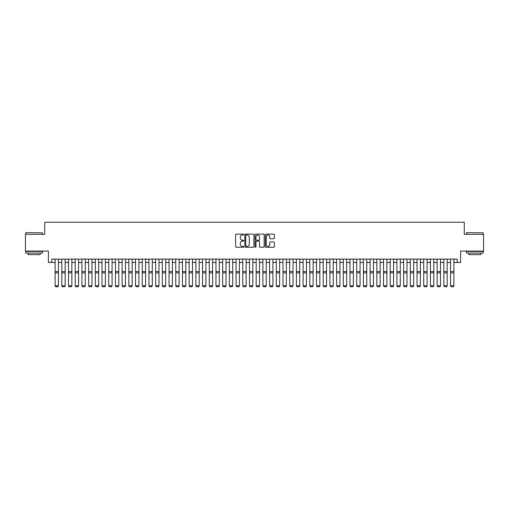 <?xml version="1.0" encoding="UTF-8"?>
<svg xmlns="http://www.w3.org/2000/svg" width="509" height="509" viewBox="0 0 509 509"><rect width="100%" height="100%" fill="white"/><g stroke="black" fill="none" stroke-linecap="round" stroke-linejoin="round"><path stroke-width="0.76" d="M243.779 234.56A0.458 0.458 0 0 0 243.315 234.102L236.329 234.102A0.655 0.655 0 0 0 235.667 234.757L235.667 246.598A0.655 0.655 0 0 0 236.329 247.259L243.315 247.259A0.458 0.458 0 0 0 243.779 246.795A0.458 0.458 0 0 0 243.315 246.337L242.411 246.337A2.106 2.106 0 0 1 240.305 244.231L240.305 243.245A2.106 2.106 0 0 1 242.411 241.139L243.315 241.139A0.458 0.458 0 0 0 243.779 240.681A0.458 0.458 0 0 0 243.315 240.216L242.411 240.216A2.106 2.106 0 0 1 240.305 238.11L240.305 237.124A2.106 2.106 0 0 1 242.411 235.018L243.315 235.018A0.458 0.458 0 0 0 243.779 234.56M273.727 238.74A0.655 0.655 0 0 0 274.383 238.078L274.383 234.757A0.655 0.655 0 0 0 273.727 234.102L265.965 234.102A0.655 0.655 0 0 0 265.304 234.757L265.304 246.598A0.655 0.655 0 0 0 265.965 247.259L273.727 247.259A0.655 0.655 0 0 0 274.383 246.598L274.383 242.583A0.655 0.655 0 0 0 273.727 241.928L270.406 241.928A0.655 0.655 0 0 0 269.745 242.583L269.745 244.574A1.762 1.762 0 0 1 267.988 246.337A1.762 1.762 0 0 1 266.226 244.574L266.226 236.78A1.762 1.762 0 0 1 267.988 235.018A1.762 1.762 0 0 1 269.745 236.78L269.745 238.078A0.655 0.655 0 0 0 270.406 238.74L273.727 238.74M51.759 262.459L51.759 259.106L457.241 259.106L457.241 262.459L460.594 262.459L460.594 251.064L483.55 251.064L483.55 234.312L464.278 234.312L464.278 222.248L44.722 222.248L44.722 234.312L25.45 234.312L25.45 251.064L48.406 251.064L48.406 262.459L55.106 262.459M253.927 234.757A0.655 0.655 0 0 0 253.266 234.102L245.503 234.102A0.655 0.655 0 0 0 244.848 234.757L244.848 246.598A0.655 0.655 0 0 0 245.503 247.259L253.266 247.259A0.655 0.655 0 0 0 253.927 246.598L253.927 234.757M255.734 234.102L263.497 234.102A0.655 0.655 0 0 1 264.152 234.757L264.152 246.598A0.655 0.655 0 0 1 263.497 247.259L260.175 247.259A0.655 0.655 0 0 1 259.514 246.598L259.514 241.794A0.655 0.655 0 0 0 258.858 241.139L256.657 241.139A0.655 0.655 0 0 0 255.995 241.794L255.995 246.795A0.458 0.458 0 0 1 255.537 247.259A0.458 0.458 0 0 1 255.073 246.795L255.073 234.757A0.655 0.655 0 0 1 255.734 234.102M58.459 262.459L61.812 262.459M65.158 262.459L68.511 262.459M71.864 262.459L75.217 262.459M78.564 262.459L81.917 262.459M85.27 262.459L88.617 262.459M91.97 262.459L95.323 262.459M98.67 262.459L102.023 262.459M105.376 262.459L108.729 262.459M112.075 262.459L115.428 262.459M118.782 262.459L122.128 262.459M125.481 262.459L128.834 262.459M132.181 262.459L135.534 262.459M138.887 262.459L142.24 262.459M145.587 262.459L148.94 262.459M152.293 262.459L155.639 262.459M158.993 262.459L162.346 262.459M165.692 262.459L169.045 262.459M172.398 262.459L175.751 262.459M179.098 262.459L182.451 262.459M185.804 262.459L189.151 262.459M192.504 262.459L195.857 262.459M199.204 262.459L202.557 262.459M205.91 262.459L209.263 262.459M212.609 262.459L215.962 262.459M219.315 262.459L222.662 262.459M226.015 262.459L229.368 262.459M232.715 262.459L236.068 262.459M239.421 262.459L242.774 262.459M246.121 262.459L249.474 262.459M252.827 262.459L256.173 262.459M259.526 262.459L262.879 262.459M266.226 262.459L269.579 262.459M272.932 262.459L276.285 262.459M279.632 262.459L282.985 262.459M286.338 262.459L289.685 262.459M293.038 262.459L296.391 262.459M299.737 262.459L303.09 262.459M306.443 262.459L309.796 262.459M313.143 262.459L316.496 262.459M319.849 262.459L323.196 262.459M326.549 262.459L329.902 262.459M333.249 262.459L336.602 262.459M339.955 262.459L343.308 262.459M346.654 262.459L350.007 262.459M353.361 262.459L356.707 262.459M360.06 262.459L363.413 262.459M366.76 262.459L370.113 262.459M373.466 262.459L376.819 262.459M380.166 262.459L383.519 262.459M386.872 262.459L390.218 262.459M393.572 262.459L396.925 262.459M400.271 262.459L403.624 262.459M406.977 262.459L410.33 262.459M413.677 262.459L417.03 262.459M420.383 262.459L423.73 262.459M427.083 262.459L430.436 262.459M433.783 262.459L437.136 262.459M440.489 262.459L443.842 262.459M447.188 262.459L450.541 262.459M453.894 262.459L457.241 262.459M246.229 235.018A0.458 0.458 0 0 0 245.764 235.482L245.764 245.872A0.458 0.458 0 0 0 246.229 246.337L247.183 246.337A2.106 2.106 0 0 0 249.289 244.231L249.289 237.124A2.106 2.106 0 0 0 247.183 235.018L246.229 235.018M259.514 236.812A1.762 1.762 0 0 0 257.758 235.056A1.762 1.762 0 0 0 255.995 236.812L255.995 239.561A0.655 0.655 0 0 0 256.657 240.216L258.858 240.216A0.655 0.655 0 0 0 259.514 239.561L259.514 236.812M58.459 259.106L58.459 285.918L57.956 286.752L55.608 286.707L57.956 286.752M55.608 286.752L55.106 285.797L58.459 285.797L57.956 286.707M55.106 259.106L55.106 285.797L55.608 286.707M25.984 232.632L42.54 232.836L25.984 232.632M34.16 253.075L25.787 253.075L25.787 251.401L42.54 251.401L42.54 253.075L34.16 253.075M40.192 253.075L40.192 254.621L28.129 254.621L28.129 253.075M466.658 232.632L483.213 232.836L466.658 232.632M474.84 253.075L466.46 253.075L466.46 251.401L483.213 251.401L483.213 253.075L474.84 253.075M480.871 253.075L480.871 254.621L468.808 254.621L468.808 253.075M65.158 259.106L65.158 285.918L64.656 286.752L62.314 286.707L64.656 286.752M62.314 286.752L61.812 285.797L65.158 285.797L64.656 286.707M61.812 259.106L61.812 285.797L62.314 286.707M71.864 259.106L71.864 285.918L71.362 286.752L69.014 286.707L71.362 286.752M69.014 286.752L68.511 285.797L71.864 285.797L71.362 286.707M68.511 259.106L68.511 285.797L69.014 286.707M78.564 259.106L78.564 285.918L78.062 286.752L75.72 286.707L78.062 286.752M75.72 286.752L75.217 285.797L78.564 285.797L78.062 286.707M75.217 259.106L75.217 285.797L75.72 286.707M85.27 259.106L85.27 285.918L84.768 286.752L82.42 286.707L84.768 286.752M82.42 286.752L81.917 285.797L85.27 285.797L84.768 286.707M81.917 259.106L81.917 285.797L82.42 286.707M91.97 259.106L91.97 285.918L91.467 286.752L89.12 286.707L91.467 286.752M89.12 286.752L88.617 285.797L91.97 285.797L91.467 286.707M88.617 259.106L88.617 285.797L89.12 286.707M98.67 259.106L98.67 285.918L98.167 286.752L95.826 286.707L98.167 286.752M95.826 286.752L95.323 285.797L98.67 285.797L98.167 286.707M95.323 259.106L95.323 285.797L95.826 286.707M105.376 259.106L105.376 285.918L104.873 286.752L102.525 286.707L104.873 286.752M102.525 286.752L102.023 285.797L105.376 285.797L104.873 286.707M102.023 259.106L102.023 285.797L102.525 286.707M112.075 259.106L112.075 285.918L111.573 286.752L109.231 286.707L111.573 286.752M109.231 286.752L108.729 285.797L112.075 285.797L111.573 286.707M108.729 259.106L108.729 285.797L109.231 286.707M118.782 259.106L118.782 285.918L118.279 286.752L115.931 286.707L118.279 286.752M115.931 286.752L115.428 285.797L118.782 285.797L118.279 286.707M115.428 259.106L115.428 285.797L115.931 286.707M125.481 259.106L125.481 285.918L124.979 286.752L122.631 286.707L124.979 286.752M122.631 286.752L122.128 285.797L125.481 285.797L124.979 286.707M122.128 259.106L122.128 285.797L122.631 286.707M132.181 259.106L132.181 285.918L131.678 286.752L129.337 286.707L131.678 286.752M129.337 286.752L128.834 285.797L132.181 285.797L131.678 286.707M128.834 259.106L128.834 285.797L129.337 286.707M138.887 259.106L138.887 285.918L138.384 286.752L136.037 286.707L138.384 286.752M136.037 286.752L135.534 285.797L138.887 285.797L138.384 286.707M135.534 259.106L135.534 285.797L136.037 286.707M145.587 259.106L145.587 285.918L145.084 286.752L142.743 286.707L145.084 286.752M142.743 286.752L142.24 285.797L145.587 285.797L145.084 286.707M142.24 259.106L142.24 285.797L142.743 286.707M152.293 259.106L152.293 285.918L151.79 286.752L149.442 286.707L151.79 286.752M149.442 286.752L148.94 285.797L152.293 285.797L151.79 286.707M148.94 259.106L148.94 285.797L149.442 286.707M158.993 259.106L158.993 285.918L158.49 286.752L156.142 286.707L158.49 286.752M156.142 286.752L155.639 285.797L158.993 285.797L158.49 286.707M155.639 259.106L155.639 285.797L156.142 286.707M165.692 259.106L165.692 285.918L165.19 286.752L162.848 286.707L165.19 286.752M162.848 286.752L162.346 285.797L165.692 285.797L165.19 286.707M162.346 259.106L162.346 285.797L162.848 286.707M172.398 259.106L172.398 285.918L171.896 286.752L169.548 286.707L171.896 286.752M169.548 286.752L169.045 285.797L172.398 285.797L171.896 286.707M169.045 259.106L169.045 285.797L169.548 286.707M179.098 259.106L179.098 285.918L178.595 286.752L176.254 286.707L178.595 286.752M176.254 286.752L175.751 285.797L179.098 285.797L178.595 286.707M175.751 259.106L175.751 285.797L176.254 286.707M185.804 259.106L185.804 285.918L185.301 286.752L182.954 286.707L185.301 286.752M182.954 286.752L182.451 285.797L185.804 285.797L185.301 286.707M182.451 259.106L182.451 285.797L182.954 286.707M192.504 259.106L192.504 285.918L192.001 286.752L189.653 286.707L192.001 286.752M189.653 286.752L189.151 285.797L192.504 285.797L192.001 286.707M189.151 259.106L189.151 285.797L189.653 286.707M199.204 259.106L199.204 285.918L198.701 286.752L196.359 286.707L198.701 286.752M196.359 286.752L195.857 285.797L199.204 285.797L198.701 286.707M195.857 259.106L195.857 285.797L196.359 286.707M205.91 259.106L205.91 285.918L205.407 286.752L203.059 286.707L205.407 286.752M203.059 286.752L202.557 285.797L205.91 285.797L205.407 286.707M202.557 259.106L202.557 285.797L203.059 286.707M212.609 259.106L212.609 285.918L212.107 286.752L209.765 286.707L212.107 286.752M209.765 286.752L209.263 285.797L212.609 285.797L212.107 286.707M209.263 259.106L209.263 285.797L209.765 286.707M219.315 259.106L219.315 285.918L218.813 286.752L216.465 286.707L218.813 286.752M216.465 286.752L215.962 285.797L219.315 285.797L218.813 286.707M215.962 259.106L215.962 285.797L216.465 286.707M226.015 259.106L226.015 285.918L225.512 286.752L223.165 286.707L225.512 286.752M223.165 286.752L222.662 285.797L226.015 285.797L225.512 286.707M222.662 259.106L222.662 285.797L223.165 286.707M232.715 259.106L232.715 285.918L232.212 286.752L229.871 286.707L232.212 286.752M229.871 286.752L229.368 285.797L232.715 285.797L232.212 286.707M229.368 259.106L229.368 285.797L229.871 286.707M239.421 259.106L239.421 285.918L238.918 286.752L236.57 286.707L238.918 286.752M236.57 286.752L236.068 285.797L239.421 285.797L238.918 286.707M236.068 259.106L236.068 285.797L236.57 286.707M246.121 259.106L246.121 285.918L245.618 286.752L243.277 286.707L245.618 286.752M243.277 286.752L242.774 285.797L246.121 285.797L245.618 286.707M242.774 259.106L242.774 285.797L243.277 286.707M252.827 259.106L252.827 285.918L252.324 286.752L249.976 286.707L252.324 286.752M249.976 286.752L249.474 285.797L252.827 285.797L252.324 286.707M249.474 259.106L249.474 285.797L249.976 286.707M259.526 259.106L259.526 285.918L259.024 286.752L256.676 286.707L259.024 286.752M256.676 286.752L256.173 285.797L259.526 285.797L259.024 286.707M256.173 259.106L256.173 285.797L256.676 286.707M266.226 259.106L266.226 285.918L265.723 286.752L263.382 286.707L265.723 286.752M263.382 286.752L262.879 285.797L266.226 285.797L265.723 286.707M262.879 259.106L262.879 285.797L263.382 286.707M272.932 259.106L272.932 285.918L272.43 286.752L270.082 286.707L272.43 286.752M270.082 286.752L269.579 285.797L272.932 285.797L272.43 286.707M269.579 259.106L269.579 285.797L270.082 286.707M279.632 259.106L279.632 285.918L279.129 286.752L276.788 286.707L279.129 286.752M276.788 286.752L276.285 285.797L279.632 285.797L279.129 286.707M276.285 259.106L276.285 285.797L276.788 286.707M286.338 259.106L286.338 285.918L285.835 286.752L283.488 286.707L285.835 286.752M283.488 286.752L282.985 285.797L286.338 285.797L285.835 286.707M282.985 259.106L282.985 285.797L283.488 286.707M293.038 259.106L293.038 285.918L292.535 286.752L290.187 286.707L292.535 286.752M290.187 286.752L289.685 285.797L293.038 285.797L292.535 286.707M289.685 259.106L289.685 285.797L290.187 286.707M299.737 259.106L299.737 285.918L299.235 286.752L296.893 286.707L299.235 286.752M296.893 286.752L296.391 285.797L299.737 285.797L299.235 286.707M296.391 259.106L296.391 285.797L296.893 286.707M306.443 259.106L306.443 285.918L305.941 286.752L303.593 286.707L305.941 286.752M303.593 286.752L303.09 285.797L306.443 285.797L305.941 286.707M303.09 259.106L303.09 285.797L303.593 286.707M313.143 259.106L313.143 285.918L312.641 286.752L310.299 286.707L312.641 286.752M310.299 286.752L309.796 285.797L313.143 285.797L312.641 286.707M309.796 259.106L309.796 285.797L310.299 286.707M319.849 259.106L319.849 285.918L319.347 286.752L316.999 286.707L319.347 286.752M316.999 286.752L316.496 285.797L319.849 285.797L319.347 286.707M316.496 259.106L316.496 285.797L316.999 286.707M326.549 259.106L326.549 285.918L326.046 286.752L323.699 286.707L326.046 286.752M323.699 286.752L323.196 285.797L326.549 285.797L326.046 286.707M323.196 259.106L323.196 285.797L323.699 286.707M333.249 259.106L333.249 285.918L332.746 286.752L330.405 286.707L332.746 286.752M330.405 286.752L329.902 285.797L333.249 285.797L332.746 286.707M329.902 259.106L329.902 285.797L330.405 286.707M339.955 259.106L339.955 285.918L339.452 286.752L337.104 286.707L339.452 286.752M337.104 286.752L336.602 285.797L339.955 285.797L339.452 286.707M336.602 259.106L336.602 285.797L337.104 286.707M346.654 259.106L346.654 285.918L346.152 286.752L343.81 286.707L346.152 286.752M343.81 286.752L343.308 285.797L346.654 285.797L346.152 286.707M343.308 259.106L343.308 285.797L343.81 286.707M353.361 259.106L353.361 285.918L352.858 286.752L350.51 286.707L352.858 286.752M350.51 286.752L350.007 285.797L353.361 285.797L352.858 286.707M350.007 259.106L350.007 285.797L350.51 286.707M360.06 259.106L360.06 285.918L359.558 286.752L357.21 286.707L359.558 286.752M357.21 286.752L356.707 285.797L360.06 285.797L359.558 286.707M356.707 259.106L356.707 285.797L357.21 286.707M366.76 259.106L366.76 285.918L366.257 286.752L363.916 286.707L366.257 286.752M363.916 286.752L363.413 285.797L366.76 285.797L366.257 286.707M363.413 259.106L363.413 285.797L363.916 286.707M373.466 259.106L373.466 285.918L372.963 286.752L370.616 286.707L372.963 286.752M370.616 286.752L370.113 285.797L373.466 285.797L372.963 286.707M370.113 259.106L370.113 285.797L370.616 286.707M380.166 259.106L380.166 285.918L379.663 286.752L377.322 286.707L379.663 286.752M377.322 286.752L376.819 285.797L380.166 285.797L379.663 286.707M376.819 259.106L376.819 285.797L377.322 286.707M386.872 259.106L386.872 285.918L386.369 286.752L384.021 286.707L386.369 286.752M384.021 286.752L383.519 285.797L386.872 285.797L386.369 286.707M383.519 259.106L383.519 285.797L384.021 286.707M393.572 259.106L393.572 285.918L393.069 286.752L390.721 286.707L393.069 286.752M390.721 286.752L390.218 285.797L393.572 285.797L393.069 286.707M390.218 259.106L390.218 285.797L390.721 286.707M400.271 259.106L400.271 285.918L399.769 286.752L397.427 286.707L399.769 286.752M397.427 286.752L396.925 285.797L400.271 285.797L399.769 286.707M396.925 259.106L396.925 285.797L397.427 286.707M406.977 259.106L406.977 285.918L406.475 286.752L404.127 286.707L406.475 286.752M404.127 286.752L403.624 285.797L406.977 285.797L406.475 286.707M403.624 259.106L403.624 285.797L404.127 286.707M413.677 259.106L413.677 285.918L413.174 286.752L410.833 286.707L413.174 286.752M410.833 286.752L410.33 285.797L413.677 285.797L413.174 286.707M410.33 259.106L410.33 285.797L410.833 286.707M420.383 259.106L420.383 285.918L419.88 286.752L417.533 286.707L419.88 286.752M417.533 286.752L417.03 285.797L420.383 285.797L419.88 286.707M417.03 259.106L417.03 285.797L417.533 286.707M427.083 259.106L427.083 285.918L426.58 286.752L424.232 286.707L426.58 286.752M424.232 286.752L423.73 285.797L427.083 285.797L426.58 286.707M423.73 259.106L423.73 285.797L424.232 286.707M433.783 259.106L433.783 285.918L433.28 286.752L430.938 286.707L433.28 286.752M430.938 286.752L430.436 285.797L433.783 285.797L433.28 286.707M430.436 259.106L430.436 285.797L430.938 286.707M440.489 259.106L440.489 285.918L439.986 286.752L437.638 286.707L439.986 286.752M437.638 286.752L437.136 285.797L440.489 285.797L439.986 286.707M437.136 259.106L437.136 285.797L437.638 286.707M447.188 259.106L447.188 285.918L446.686 286.752L444.344 286.707L446.686 286.752M444.344 286.752L443.842 285.797L447.188 285.797L446.686 286.707M443.842 259.106L443.842 285.797L444.344 286.707M453.894 259.106L453.894 285.918L453.392 286.752L451.044 286.707L453.392 286.752M451.044 286.752L450.541 285.797L453.894 285.797L453.392 286.707M450.541 259.106L450.541 285.797L451.044 286.707M58.459 271.621L55.106 271.621M58.459 272.888L55.106 272.888M65.158 271.621L61.812 271.621M65.158 272.888L61.812 272.888M71.864 271.621L68.511 271.621M71.864 272.888L68.511 272.888M78.564 271.621L75.217 271.621M78.564 272.888L75.217 272.888M85.27 271.621L81.917 271.621M85.27 272.888L81.917 272.888M91.97 271.621L88.617 271.621M91.97 272.888L88.617 272.888M98.67 271.621L95.323 271.621M98.67 272.888L95.323 272.888M105.376 271.621L102.023 271.621M105.376 272.888L102.023 272.888M112.075 271.621L108.729 271.621M112.075 272.888L108.729 272.888M118.782 271.621L115.428 271.621M118.782 272.888L115.428 272.888M125.481 271.621L122.128 271.621M125.481 272.888L122.128 272.888M132.181 271.621L128.834 271.621M132.181 272.888L128.834 272.888M138.887 271.621L135.534 271.621M138.887 272.888L135.534 272.888M145.587 271.621L142.24 271.621M145.587 272.888L142.24 272.888M152.293 271.621L148.94 271.621M152.293 272.888L148.94 272.888M158.993 271.621L155.639 271.621M158.993 272.888L155.639 272.888M165.692 271.621L162.346 271.621M165.692 272.888L162.346 272.888M172.398 271.621L169.045 271.621M172.398 272.888L169.045 272.888M179.098 271.621L175.751 271.621M179.098 272.888L175.751 272.888M185.804 271.621L182.451 271.621M185.804 272.888L182.451 272.888M192.504 271.621L189.151 271.621M192.504 272.888L189.151 272.888M199.204 271.621L195.857 271.621M199.204 272.888L195.857 272.888M205.91 271.621L202.557 271.621M205.91 272.888L202.557 272.888M212.609 271.621L209.263 271.621M212.609 272.888L209.263 272.888M219.315 271.621L215.962 271.621M219.315 272.888L215.962 272.888M226.015 271.621L222.662 271.621M226.015 272.888L222.662 272.888M232.715 271.621L229.368 271.621M232.715 272.888L229.368 272.888M239.421 271.621L236.068 271.621M239.421 272.888L236.068 272.888M246.121 271.621L242.774 271.621M246.121 272.888L242.774 272.888M252.827 271.621L249.474 271.621M252.827 272.888L249.474 272.888M259.526 271.621L256.173 271.621M259.526 272.888L256.173 272.888M266.226 271.621L262.879 271.621M266.226 272.888L262.879 272.888M272.932 271.621L269.579 271.621M272.932 272.888L269.579 272.888M279.632 271.621L276.285 271.621M279.632 272.888L276.285 272.888M286.338 271.621L282.985 271.621M286.338 272.888L282.985 272.888M293.038 271.621L289.685 271.621M293.038 272.888L289.685 272.888M299.737 271.621L296.391 271.621M299.737 272.888L296.391 272.888M306.443 271.621L303.09 271.621M306.443 272.888L303.09 272.888M313.143 271.621L309.796 271.621M313.143 272.888L309.796 272.888M319.849 271.621L316.496 271.621M319.849 272.888L316.496 272.888M326.549 271.621L323.196 271.621M326.549 272.888L323.196 272.888M333.249 271.621L329.902 271.621M333.249 272.888L329.902 272.888M339.955 271.621L336.602 271.621M339.955 272.888L336.602 272.888M346.654 271.621L343.308 271.621M346.654 272.888L343.308 272.888M353.361 271.621L350.007 271.621M353.361 272.888L350.007 272.888M360.06 271.621L356.707 271.621M360.06 272.888L356.707 272.888M366.76 271.621L363.413 271.621M366.76 272.888L363.413 272.888M373.466 271.621L370.113 271.621M373.466 272.888L370.113 272.888M380.166 271.621L376.819 271.621M380.166 272.888L376.819 272.888M386.872 271.621L383.519 271.621M386.872 272.888L383.519 272.888M393.572 271.621L390.218 271.621M393.572 272.888L390.218 272.888M400.271 271.621L396.925 271.621M400.271 272.888L396.925 272.888M406.977 271.621L403.624 271.621M406.977 272.888L403.624 272.888M413.677 271.621L410.33 271.621M413.677 272.888L410.33 272.888M420.383 271.621L417.03 271.621M420.383 272.888L417.03 272.888M427.083 271.621L423.73 271.621M427.083 272.888L423.73 272.888M433.783 271.621L430.436 271.621M433.783 272.888L430.436 272.888M440.489 271.621L437.136 271.621M440.489 272.888L437.136 272.888M447.188 271.621L443.842 271.621M447.188 272.888L443.842 272.888M453.894 271.621L450.541 271.621M453.894 272.888L450.541 272.888M25.787 234.312L25.787 232.836M29.605 251.401L29.605 251.064M38.722 251.401L38.722 251.064M42.54 234.312L42.54 232.836M466.46 234.312L466.46 232.836M470.278 251.401L470.278 251.064M479.395 251.401L479.395 251.064M483.213 234.312L483.213 232.836"/></g></svg>
